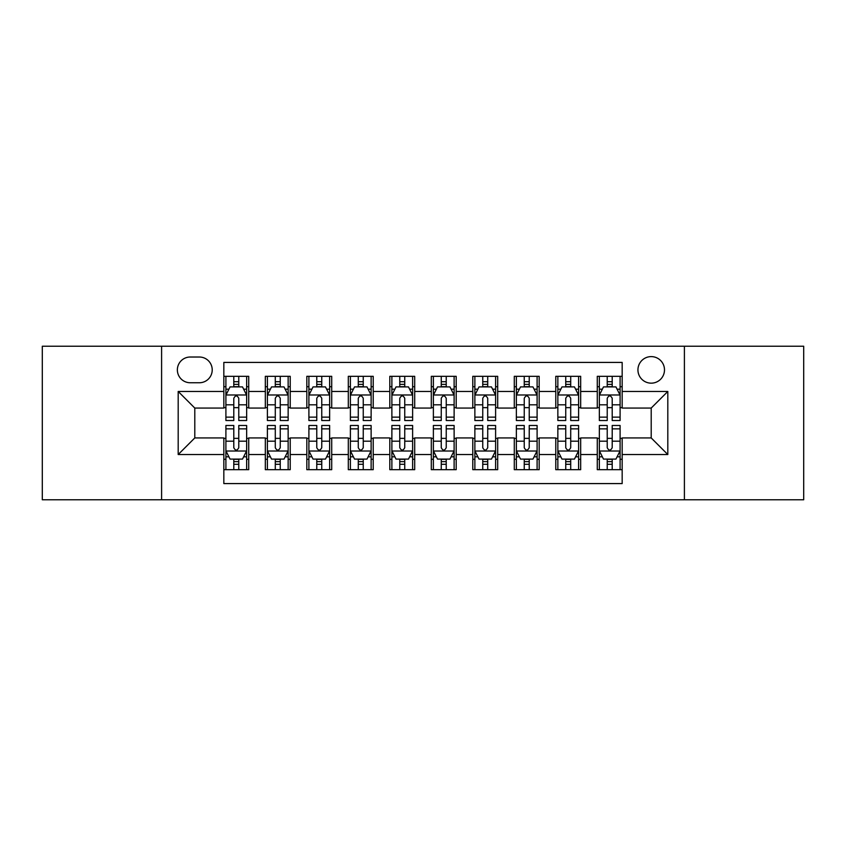 <?xml version="1.0" encoding="UTF-8"?>
<svg xmlns="http://www.w3.org/2000/svg" width="846" height="846" viewBox="0 0 846 846"><rect width="100%" height="100%" fill="white"/><g stroke="black" fill="none" stroke-linecap="round" stroke-linejoin="round"><path stroke-width="1.27" d="M651.209 356.61A13.282 13.282 0 0 0 637.937 369.892A13.282 13.282 0 0 0 651.209 383.164A13.282 13.282 0 0 0 664.491 369.892A13.282 13.282 0 0 0 651.209 356.61M684.403 499.764L803.7 499.764L803.7 346.236L684.403 346.236L684.403 499.764L161.597 499.764L161.597 346.236L42.3 346.236L42.3 499.764L161.597 499.764M622.17 376.322L597.276 376.322L597.276 391.465L580.673 391.465L580.673 408.058L597.276 408.058L597.276 391.465M580.673 391.465L580.673 376.322L555.78 376.322L555.78 391.465L539.177 391.465L539.177 408.058L555.78 408.058L555.78 391.465M539.177 391.465L539.177 376.322L514.283 376.322L514.283 391.465L497.691 391.465L497.691 408.058L514.283 408.058L514.283 391.465M497.691 391.465L497.691 376.322L472.787 376.322L472.787 391.465L456.195 391.465L456.195 408.058L472.787 408.058L472.787 391.465M456.195 391.465L456.195 376.322L431.301 376.322L431.301 391.465L414.699 391.465L414.699 408.058L431.301 408.058L431.301 391.465M414.699 391.465L414.699 376.322L389.805 376.322L389.805 391.465L373.213 391.465L373.213 408.058L389.805 408.058L389.805 391.465M373.213 391.465L373.213 376.322L348.309 376.322L348.309 391.465L331.717 391.465L331.717 408.058L348.309 408.058L348.309 391.465M331.717 391.465L331.717 376.322L306.823 376.322L306.823 391.465L290.22 391.465L290.22 408.058L306.823 408.058L306.823 391.465M290.22 391.465L290.22 376.322L265.327 376.322L265.327 408.058L248.724 408.058L248.724 376.322L223.83 376.322M223.83 469.678L248.724 469.678L248.724 437.942L265.327 437.942L265.327 469.678L290.22 469.678L290.22 437.942L306.823 437.942L306.823 454.535L290.22 454.535M306.823 454.535L306.823 469.678L331.717 469.678L331.717 437.942L348.309 437.942L348.309 454.535L331.717 454.535M348.309 454.535L348.309 469.678L373.213 469.678L373.213 437.942L389.805 437.942L389.805 454.535L373.213 454.535M389.805 454.535L389.805 469.678L414.699 469.678L414.699 437.942L431.301 437.942L431.301 454.535L414.699 454.535M431.301 454.535L431.301 469.678L456.195 469.678L456.195 437.942L472.787 437.942L472.787 454.535L456.195 454.535M472.787 454.535L472.787 469.678L497.691 469.678L497.691 437.942L514.283 437.942L514.283 454.535L497.691 454.535M514.283 454.535L514.283 469.678L539.177 469.678L539.177 437.942L555.78 437.942L555.78 454.535L539.177 454.535M555.78 454.535L555.78 469.678L580.673 469.678L580.673 437.942L597.276 437.942L597.276 454.535L580.673 454.535M190.223 382.752L199.349 382.752A12.859 12.859 0 0 0 212.219 369.892A12.859 12.859 0 0 0 199.349 357.023L190.223 357.023A12.859 12.859 0 0 0 177.364 369.892A12.859 12.859 0 0 0 190.223 382.752M684.403 346.236L161.597 346.236M622.17 391.465L622.17 362.416L223.83 362.416L223.83 408.058L194.792 408.058L194.792 437.942L223.83 437.942L223.83 483.584L622.17 483.584L622.17 437.942L651.209 437.942L651.209 408.058L622.17 408.058L622.17 391.465L667.811 391.465L667.811 454.535L622.17 454.535M223.83 454.535L178.189 454.535L178.189 391.465L223.83 391.465M597.276 454.535L597.276 469.678L622.17 469.678M223.83 386.696L225.903 386.696M233.792 386.696L238.773 386.696M246.651 386.696L248.724 386.696M223.83 407.645L225.903 407.645M233.792 407.645L238.773 407.645M246.651 407.645L248.724 407.645M223.83 438.355L225.903 438.355M233.792 438.355L238.773 438.355M246.651 438.355L248.724 438.355M223.83 459.304L225.903 459.304M233.792 459.304L238.773 459.304M246.651 459.304L248.724 459.304M265.327 407.645L267.399 407.645M275.288 407.645L280.259 407.645M288.148 407.645L290.22 407.645M265.327 386.696L267.399 386.696M275.288 386.696L280.259 386.696M288.148 386.696L290.22 386.696M265.327 438.355L267.399 438.355M275.288 438.355L280.259 438.355M288.148 438.355L290.22 438.355M265.327 459.304L267.399 459.304M275.288 459.304L280.259 459.304M288.148 459.304L290.22 459.304M306.823 438.355L308.896 438.355M316.774 438.355L321.755 438.355M329.644 438.355L331.717 438.355M306.823 459.304L308.896 459.304M316.774 459.304L321.755 459.304M329.644 459.304L331.717 459.304M306.823 386.696L308.896 386.696M316.774 386.696L321.755 386.696M329.644 386.696L331.717 386.696M306.823 407.645L308.896 407.645M316.774 407.645L321.755 407.645M329.644 407.645L331.717 407.645M348.309 438.355L350.392 438.355M358.27 438.355L363.251 438.355M371.13 438.355L373.213 438.355M348.309 459.304L350.392 459.304M358.27 459.304L363.251 459.304M371.13 459.304L373.213 459.304M348.309 386.696L350.392 386.696M358.27 386.696L363.251 386.696M371.13 386.696L373.213 386.696M348.309 407.645L350.392 407.645M358.27 407.645L363.251 407.645M371.13 407.645L373.213 407.645M389.805 438.355L391.878 438.355M399.767 438.355L404.748 438.355M412.626 438.355L414.699 438.355M389.805 459.304L391.878 459.304M399.767 459.304L404.748 459.304M412.626 459.304L414.699 459.304M389.805 386.696L391.878 386.696M399.767 386.696L404.748 386.696M412.626 386.696L414.699 386.696M389.805 407.645L391.878 407.645M399.767 407.645L404.748 407.645M412.626 407.645L414.699 407.645M431.301 438.355L433.374 438.355M441.252 438.355L446.233 438.355M454.122 438.355L456.195 438.355M431.301 459.304L433.374 459.304M441.252 459.304L446.233 459.304M454.122 459.304L456.195 459.304M431.301 386.696L433.374 386.696M441.252 386.696L446.233 386.696M454.122 386.696L456.195 386.696M431.301 407.645L433.374 407.645M441.252 407.645L446.233 407.645M454.122 407.645L456.195 407.645M472.787 438.355L474.87 438.355M482.749 438.355L487.73 438.355M495.608 438.355L497.691 438.355M472.787 459.304L474.87 459.304M482.749 459.304L487.73 459.304M495.608 459.304L497.691 459.304M472.787 386.696L474.87 386.696M482.749 386.696L487.73 386.696M495.608 386.696L497.691 386.696M472.787 407.645L474.87 407.645M482.749 407.645L487.73 407.645M495.608 407.645L497.691 407.645M514.283 438.355L516.356 438.355M524.245 438.355L529.226 438.355M537.104 438.355L539.177 438.355M514.283 459.304L516.356 459.304M524.245 459.304L529.226 459.304M537.104 459.304L539.177 459.304M514.283 386.696L516.356 386.696M524.245 386.696L529.226 386.696M537.104 386.696L539.177 386.696M514.283 407.645L516.356 407.645M524.245 407.645L529.226 407.645M537.104 407.645L539.177 407.645M555.78 438.355L557.852 438.355M565.741 438.355L570.712 438.355M578.601 438.355L580.673 438.355M555.78 459.304L557.852 459.304M565.741 459.304L570.712 459.304M578.601 459.304L580.673 459.304M555.78 386.696L557.852 386.696M565.741 386.696L570.712 386.696M578.601 386.696L580.673 386.696M555.78 407.645L557.852 407.645M565.741 407.645L570.712 407.645M578.601 407.645L580.673 407.645M597.276 438.355L599.349 438.355M607.227 438.355L612.208 438.355M620.097 438.355L622.17 438.355M597.276 459.304L599.349 459.304M607.227 459.304L612.208 459.304M620.097 459.304L622.17 459.304M597.276 386.696L599.349 386.696M607.227 386.696L612.208 386.696M620.097 386.696L622.17 386.696M597.276 407.645L599.349 407.645M607.227 407.645L612.208 407.645M620.097 407.645L622.17 407.645M194.792 408.058L178.189 391.465M194.792 437.942L178.189 454.535M667.811 391.465L651.209 408.058M667.811 454.535L651.209 437.942M238.773 381.715L233.792 381.715M246.651 417.131L238.773 417.131L238.773 420.515L246.651 420.515L246.651 395.198L242.506 386.897L230.059 386.897L225.903 395.198L225.903 420.515L233.792 420.515L233.792 417.131L225.903 417.131M225.903 395.198L225.903 376.322M246.651 395.198L246.651 376.322M233.792 386.897L233.792 376.322M238.773 376.322L238.773 386.897M238.773 417.131L238.773 398.307C237.113 395.114 235.452 395.114 233.792 398.307L233.792 417.131M233.792 464.285L238.773 464.285M225.903 428.869L233.792 428.869L233.792 425.485L225.903 425.485L225.903 450.802L230.059 459.103L242.506 459.103L246.651 450.802L246.651 425.485L238.773 425.485L238.773 428.869L246.651 428.869M246.651 450.802L246.651 469.678M225.903 450.802L225.903 469.678M238.773 459.103L238.773 469.678M233.792 469.678L233.792 459.103M233.792 428.869L233.792 447.693C235.452 450.886 237.113 450.886 238.773 447.693L238.773 428.869M280.259 381.715L275.288 381.715M288.148 417.131L280.259 417.131L280.259 420.515L288.148 420.515L288.148 395.198L284.002 386.897L271.545 386.897L267.399 395.198L267.399 420.515L275.288 420.515L275.288 417.131L267.399 417.131M267.399 395.198L267.399 376.322M288.148 395.198L288.148 376.322M275.288 386.897L275.288 376.322M280.259 376.322L280.259 386.897M280.259 417.131L280.259 398.307C278.609 395.114 276.949 395.114 275.288 398.307L275.288 417.131M321.755 381.715L316.774 381.715M329.644 417.131L321.755 417.131L321.755 420.515L329.644 420.515L329.644 395.198L325.488 386.897L313.041 386.897L308.896 395.198L308.896 420.515L316.774 420.515L316.774 417.131L308.896 417.131M308.896 395.198L308.896 376.322M329.644 395.198L329.644 376.322M316.774 386.897L316.774 376.322M321.755 376.322L321.755 386.897M321.755 417.131L321.755 398.307C320.095 395.114 318.434 395.114 316.774 398.307L316.774 417.131M363.251 381.715L358.27 381.715M371.13 417.131L363.251 417.131L363.251 420.515L371.13 420.515L371.13 395.198L366.984 386.897L354.537 386.897L350.392 395.198L350.392 420.515L358.27 420.515L358.27 417.131L350.392 417.131M350.392 395.198L350.392 376.322M371.13 395.198L371.13 376.322M358.27 386.897L358.27 376.322M363.251 376.322L363.251 386.897M363.251 417.131L363.251 398.307C361.591 395.114 359.931 395.114 358.27 398.307L358.27 417.131M404.748 381.715L399.767 381.715M412.626 417.131L404.748 417.131L404.748 420.515L412.626 420.515L412.626 395.198L408.481 386.897L396.034 386.897L391.878 395.198L391.878 420.515L399.767 420.515L399.767 417.131L391.878 417.131M391.878 395.198L391.878 376.322M412.626 395.198L412.626 376.322M399.767 386.897L399.767 376.322M404.748 376.322L404.748 386.897M404.748 417.131L404.748 398.307C403.087 395.114 401.427 395.114 399.767 398.307L399.767 417.131M275.288 464.285L280.259 464.285M267.399 428.869L275.288 428.869L275.288 425.485L267.399 425.485L267.399 450.802L271.545 459.103L284.002 459.103L288.148 450.802L288.148 425.485L280.259 425.485L280.259 428.869L288.148 428.869M288.148 450.802L288.148 469.678M267.399 450.802L267.399 469.678M280.259 459.103L280.259 469.678M275.288 469.678L275.288 459.103M275.288 428.869L275.288 447.693C276.938 450.886 278.598 450.886 280.259 447.693L280.259 428.869M316.774 464.285L321.755 464.285M308.896 428.869L316.774 428.869L316.774 425.485L308.896 425.485L308.896 450.802L313.041 459.103L325.488 459.103L329.644 450.802L329.644 425.485L321.755 425.485L321.755 428.869L329.644 428.869M329.644 450.802L329.644 469.678M308.896 450.802L308.896 469.678M321.755 459.103L321.755 469.678M316.774 469.678L316.774 459.103M316.774 428.869L316.774 447.693C318.434 450.886 320.095 450.886 321.755 447.693L321.755 428.869M358.27 464.285L363.251 464.285M350.392 428.869L358.27 428.869L358.27 425.485L350.392 425.485L350.392 450.802L354.537 459.103L366.984 459.103L371.13 450.802L371.13 425.485L363.251 425.485L363.251 428.869L371.13 428.869M371.13 450.802L371.13 469.678M350.392 450.802L350.392 469.678M363.251 459.103L363.251 469.678M358.27 469.678L358.27 459.103M358.27 428.869L358.27 447.693C359.931 450.886 361.591 450.886 363.251 447.693L363.251 428.869M399.767 464.285L404.748 464.285M391.878 428.869L399.767 428.869L399.767 425.485L391.878 425.485L391.878 450.802L396.034 459.103L408.481 459.103L412.626 450.802L412.626 425.485L404.748 425.485L404.748 428.869L412.626 428.869M412.626 450.802L412.626 469.678M391.878 450.802L391.878 469.678M404.748 459.103L404.748 469.678M399.767 469.678L399.767 459.103M399.767 428.869L399.767 447.693C401.416 450.886 403.077 450.886 404.748 447.693L404.748 428.869M446.233 381.715L441.252 381.715M454.122 417.131L446.233 417.131L446.233 420.515L454.122 420.515L454.122 395.198L449.966 386.897L437.519 386.897L433.374 395.198L433.374 420.515L441.252 420.515L441.252 417.131L433.374 417.131M433.374 395.198L433.374 376.322M454.122 395.198L454.122 376.322M441.252 386.897L441.252 376.322M446.233 376.322L446.233 386.897M446.233 417.131L446.233 398.307C444.584 395.114 442.923 395.114 441.252 398.307L441.252 417.131M441.252 464.285L446.233 464.285M433.374 428.869L441.252 428.869L441.252 425.485L433.374 425.485L433.374 450.802L437.519 459.103L449.966 459.103L454.122 450.802L454.122 425.485L446.233 425.485L446.233 428.869L454.122 428.869M454.122 450.802L454.122 469.678M433.374 450.802L433.374 469.678M446.233 459.103L446.233 469.678M441.252 469.678L441.252 459.103M441.252 428.869L441.252 447.693C442.913 450.886 444.573 450.886 446.233 447.693L446.233 428.869M487.73 381.715L482.749 381.715M495.608 417.131L487.73 417.131L487.73 420.515L495.608 420.515L495.608 395.198L491.463 386.897L479.016 386.897L474.87 395.198L474.87 420.515L482.749 420.515L482.749 417.131L474.87 417.131M474.87 395.198L474.87 376.322M495.608 395.198L495.608 376.322M482.749 386.897L482.749 376.322M487.73 376.322L487.73 386.897M487.73 417.131L487.73 398.307C486.069 395.114 484.409 395.114 482.749 398.307L482.749 417.131M482.749 464.285L487.73 464.285M474.87 428.869L482.749 428.869L482.749 425.485L474.87 425.485L474.87 450.802L479.016 459.103L491.463 459.103L495.608 450.802L495.608 425.485L487.73 425.485L487.73 428.869L495.608 428.869M495.608 450.802L495.608 469.678M474.87 450.802L474.87 469.678M487.73 459.103L487.73 469.678M482.749 469.678L482.749 459.103M482.749 428.869L482.749 447.693C484.409 450.886 486.069 450.886 487.73 447.693L487.73 428.869M529.226 381.715L524.245 381.715M537.104 417.131L529.226 417.131L529.226 420.515L537.104 420.515L537.104 395.198L532.959 386.897L520.512 386.897L516.356 395.198L516.356 420.515L524.245 420.515L524.245 417.131L516.356 417.131M516.356 395.198L516.356 376.322M537.104 395.198L537.104 376.322M524.245 386.897L524.245 376.322M529.226 376.322L529.226 386.897M529.226 417.131L529.226 398.307C527.566 395.114 525.905 395.114 524.245 398.307L524.245 417.131M524.245 464.285L529.226 464.285M516.356 428.869L524.245 428.869L524.245 425.485L516.356 425.485L516.356 450.802L520.512 459.103L532.959 459.103L537.104 450.802L537.104 425.485L529.226 425.485L529.226 428.869L537.104 428.869M537.104 450.802L537.104 469.678M516.356 450.802L516.356 469.678M529.226 459.103L529.226 469.678M524.245 469.678L524.245 459.103M524.245 428.869L524.245 447.693C525.905 450.886 527.566 450.886 529.226 447.693L529.226 428.869M570.712 381.715L565.741 381.715M578.601 417.131L570.712 417.131L570.712 420.515L578.601 420.515L578.601 395.198L574.455 386.897L561.998 386.897L557.852 395.198L557.852 420.515L565.741 420.515L565.741 417.131L557.852 417.131M557.852 395.198L557.852 376.322M578.601 395.198L578.601 376.322M565.741 386.897L565.741 376.322M570.712 376.322L570.712 386.897M570.712 417.131L570.712 398.307C569.062 395.114 567.402 395.114 565.741 398.307L565.741 417.131M565.741 464.285L570.712 464.285M557.852 428.869L565.741 428.869L565.741 425.485L557.852 425.485L557.852 450.802L561.998 459.103L574.455 459.103L578.601 450.802L578.601 425.485L570.712 425.485L570.712 428.869L578.601 428.869M578.601 450.802L578.601 469.678M557.852 450.802L557.852 469.678M570.712 459.103L570.712 469.678M565.741 469.678L565.741 459.103M565.741 428.869L565.741 447.693C567.391 450.886 569.051 450.886 570.712 447.693L570.712 428.869M612.208 381.715L607.227 381.715M620.097 417.131L612.208 417.131L612.208 420.515L620.097 420.515L620.097 395.198L615.941 386.897L603.494 386.897L599.349 395.198L599.349 420.515L607.227 420.515L607.227 417.131L599.349 417.131M599.349 395.198L599.349 376.322M620.097 395.198L620.097 376.322M607.227 386.897L607.227 376.322M612.208 376.322L612.208 386.897M612.208 417.131L612.208 398.307C610.548 395.114 608.887 395.114 607.227 398.307L607.227 417.131M607.227 464.285L612.208 464.285M599.349 428.869L607.227 428.869L607.227 425.485L599.349 425.485L599.349 450.802L603.494 459.103L615.941 459.103L620.097 450.802L620.097 425.485L612.208 425.485L612.208 428.869L620.097 428.869M620.097 450.802L620.097 469.678M599.349 450.802L599.349 469.678M612.208 459.103L612.208 469.678M607.227 469.678L607.227 459.103M607.227 428.869L607.227 447.693C608.887 450.886 610.548 450.886 612.208 447.693L612.208 428.869M265.327 454.535L248.724 454.535M265.327 391.465L248.724 391.465M246.546 394.987L226.009 394.987M225.903 389.181L228.917 389.181M243.648 389.181L246.651 389.181M233.792 404.822L225.903 404.822M246.651 404.822L238.773 404.822M238.773 384.359L233.792 384.359M226.009 451.013L246.546 451.013M246.651 456.819L243.648 456.819M228.917 456.819L225.903 456.819M238.773 441.178L246.651 441.178M225.903 441.178L233.792 441.178M233.792 461.641L238.773 461.641M288.042 394.987L267.505 394.987M267.399 389.181L270.413 389.181M285.144 389.181L288.148 389.181M275.288 404.822L267.399 404.822M288.148 404.822L280.259 404.822M280.259 384.359L275.288 384.359M329.538 394.987L309.002 394.987M308.896 389.181L311.899 389.181M326.63 389.181L329.644 389.181M316.774 404.822L308.896 404.822M329.644 404.822L321.755 404.822M321.755 384.359L316.774 384.359M371.034 394.987L350.487 394.987M350.392 389.181L353.395 389.181M368.126 389.181L371.13 389.181M358.27 404.822L350.392 404.822M371.13 404.822L363.251 404.822M363.251 384.359L358.27 384.359M412.52 394.987L391.984 394.987M391.878 389.181L394.892 389.181M409.623 389.181L412.626 389.181M399.767 404.822L391.878 404.822M412.626 404.822L404.748 404.822M404.748 384.359L399.767 384.359M267.505 451.013L288.042 451.013M288.148 456.819L285.144 456.819M270.413 456.819L267.399 456.819M280.259 441.178L288.148 441.178M267.399 441.178L275.288 441.178M275.288 461.641L280.259 461.641M309.002 451.013L329.538 451.013M329.644 456.819L326.63 456.819M311.899 456.819L308.896 456.819M321.755 441.178L329.644 441.178M308.896 441.178L316.774 441.178M316.774 461.641L321.755 461.641M350.487 451.013L371.034 451.013M371.13 456.819L368.126 456.819M353.395 456.819L350.392 456.819M363.251 441.178L371.13 441.178M350.392 441.178L358.27 441.178M358.27 461.641L363.251 461.641M391.984 451.013L412.52 451.013M412.626 456.819L409.623 456.819M394.892 456.819L391.878 456.819M404.748 441.178L412.626 441.178M391.878 441.178L399.767 441.178M399.767 461.641L404.748 461.641M454.016 394.987L433.48 394.987M433.374 389.181L436.377 389.181M451.108 389.181L454.122 389.181M441.252 404.822L433.374 404.822M454.122 404.822L446.233 404.822M446.233 384.359L441.252 384.359M433.48 451.013L454.016 451.013M454.122 456.819L451.108 456.819M436.377 456.819L433.374 456.819M446.233 441.178L454.122 441.178M433.374 441.178L441.252 441.178M441.252 461.641L446.233 461.641M495.513 394.987L474.966 394.987M474.87 389.181L477.874 389.181M492.605 389.181L495.608 389.181M482.749 404.822L474.87 404.822M495.608 404.822L487.73 404.822M487.73 384.359L482.749 384.359M474.966 451.013L495.513 451.013M495.608 456.819L492.605 456.819M477.874 456.819L474.87 456.819M487.73 441.178L495.608 441.178M474.87 441.178L482.749 441.178M482.749 461.641L487.73 461.641M536.999 394.987L516.462 394.987M516.356 389.181L519.37 389.181M534.101 389.181L537.104 389.181M524.245 404.822L516.356 404.822M537.104 404.822L529.226 404.822M529.226 384.359L524.245 384.359M516.462 451.013L536.999 451.013M537.104 456.819L534.101 456.819M519.37 456.819L516.356 456.819M529.226 441.178L537.104 441.178M516.356 441.178L524.245 441.178M524.245 461.641L529.226 461.641M578.495 394.987L557.958 394.987M557.852 389.181L560.856 389.181M575.587 389.181L578.601 389.181M565.741 404.822L557.852 404.822M578.601 404.822L570.712 404.822M570.712 384.359L565.741 384.359M557.958 451.013L578.495 451.013M578.601 456.819L575.587 456.819M560.856 456.819L557.852 456.819M570.712 441.178L578.601 441.178M557.852 441.178L565.741 441.178M565.741 461.641L570.712 461.641M619.991 394.987L599.454 394.987M599.349 389.181L602.352 389.181M617.083 389.181L620.097 389.181M607.227 404.822L599.349 404.822M620.097 404.822L612.208 404.822M612.208 384.359L607.227 384.359M599.454 451.013L619.991 451.013M620.097 456.819L617.083 456.819M602.352 456.819L599.349 456.819M612.208 441.178L620.097 441.178M599.349 441.178L607.227 441.178M607.227 461.641L612.208 461.641"/></g></svg>
